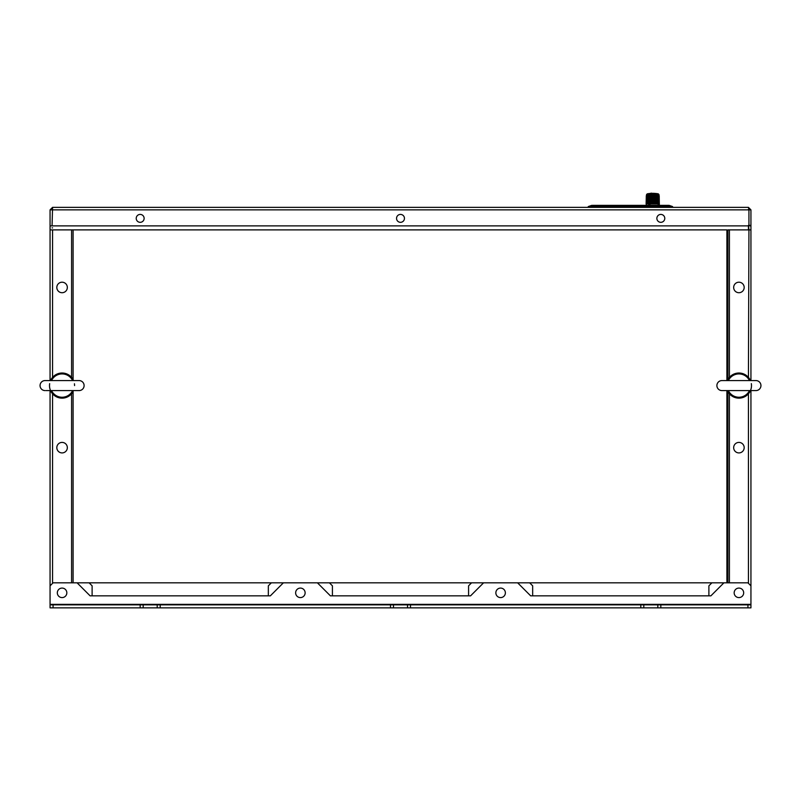 <?xml version="1.0" encoding="UTF-8"?>
<svg xmlns="http://www.w3.org/2000/svg" width="801" height="801" viewBox="0 0 801 801"><rect width="100%" height="100%" fill="white"/><g stroke="black" fill="none" stroke-linecap="round" stroke-linejoin="round"><path stroke-width="1.2" d="M649.421 193.862L647.278 193.832L646.557 194.533L649.08 194.533M651.834 193.351A30.538 30.538 0 0 1 658.232 193.832L656.95 193.832M658.232 193.832L650.342 193.862L649.991 195.754M658.772 195.754L658.913 203.074M658.853 203.945L658.652 195.754L658.462 203.945M657.571 203.955L657.421 195.754L657.431 203.945M657.281 195.754L657.14 203.955M658.112 203.945L657.821 195.754L658.042 203.955M657.821 203.955L658.062 204.445L657.991 203.945M657.821 195.754L657.701 203.955M658.282 195.754L658.182 203.955M656.82 195.754L656.99 203.955L656.66 195.754L656.379 203.995M658.452 205.456L659.333 204.435L659.153 202.423M647.158 203.955L647.348 195.754L647.208 203.945L648.139 203.955L648.299 195.754L646.978 195.754L646.577 203.955L646.297 195.754L646.247 205.356M647.428 203.955L647.869 195.754L647.709 203.945M648.42 195.754L648.279 203.955L648.42 195.754M648.89 195.754L648.279 203.955M648.139 203.955L647.208 203.945M750.938 604.355L50.062 604.355L50.062 585.831L53.066 582.828L747.934 582.828L750.938 585.831L750.938 607.859L50.062 607.859L50.062 604.855L143.179 604.855L143.179 607.859M283.354 582.828L270.337 595.844L90.112 595.844L77.096 582.828M50.062 604.355L50.062 604.855M750.938 604.855L143.179 604.855M723.904 582.828L710.887 595.844L530.663 595.844L517.646 582.828M483.604 582.828L470.587 595.844L330.412 595.844L317.396 582.828M738.923 588.084A4.756 4.756 0 0 0 734.167 592.84A4.756 4.756 0 0 0 738.923 597.596A4.756 4.756 0 0 0 743.678 592.84A4.756 4.756 0 0 0 738.923 588.084M500.625 588.084A4.756 4.756 0 0 0 495.869 592.84A4.756 4.756 0 0 0 500.625 597.596A4.756 4.756 0 0 0 505.381 592.84A4.756 4.756 0 0 0 500.625 588.084M300.375 588.084A4.756 4.756 0 0 0 295.619 592.84A4.756 4.756 0 0 0 300.375 597.596A4.756 4.756 0 0 0 305.131 592.84A4.756 4.756 0 0 0 300.375 588.084M62.078 588.084A4.756 4.756 0 0 0 57.322 592.84A4.756 4.756 0 0 0 62.078 597.596A4.756 4.756 0 0 0 66.833 592.84A4.756 4.756 0 0 0 62.078 588.084M53.066 604.855L53.066 607.859M140.175 604.855L140.175 607.859M157.196 604.855L157.196 607.859M160.2 604.855L160.2 607.859M390.488 604.855L390.488 607.859M393.491 604.855L393.491 607.859M407.509 604.855L407.509 607.859M410.512 604.855L410.512 607.859M640.8 604.855L640.8 607.859M643.804 604.855L643.804 607.859M657.821 604.855L657.821 607.859M660.825 604.855L660.825 607.859M747.934 604.855L747.934 607.859M726.908 380.575L726.908 229.887L73.091 229.887L73.091 379.694A12.486 12.486 0 0 1 73.522 380.575M73.091 391.469L73.091 582.828M726.908 390.588L726.908 582.828M74.563 385.581A12.486 12.486 0 0 0 74.433 383.769M73.091 379.534A12.566 12.566 0 0 0 50.553 380.575M49.662 383.629A12.566 12.566 0 0 0 73.091 391.629M72.611 380.575A11.665 11.665 0 0 0 51.544 380.575M51.544 390.588A11.665 11.665 0 0 0 72.611 390.588M755.944 380.575A5.006 5.006 0 0 1 760.95 385.581A5.006 5.006 0 0 1 755.944 390.588A5.006 5.006 0 0 0 760.95 385.581A5.006 5.006 0 0 0 755.944 380.575L721.901 380.575A5.006 5.006 0 0 0 716.895 385.581A5.006 5.006 0 0 0 721.901 390.588L755.944 390.588M728.389 390.588A11.665 11.665 0 0 0 749.456 390.588M727.398 390.588A12.566 12.566 0 0 0 751.338 383.629M750.447 380.575A12.566 12.566 0 0 0 727.398 380.575M749.456 380.575A11.665 11.665 0 0 0 728.389 380.575M45.056 380.575A5.006 5.006 0 0 0 40.05 385.581A5.006 5.006 0 0 1 45.056 380.575L79.099 380.575A5.006 5.006 0 0 1 84.105 385.581A5.006 5.006 0 0 1 79.099 390.588L45.887 390.588M40.05 385.581A5.006 5.006 0 0 0 45.056 390.588A5.006 5.006 0 0 1 40.05 385.581M750.938 380.575L750.938 229.887L748.935 229.887L748.434 225.712M748.434 207.359L52.566 207.359L52.065 225.882L50.062 225.882L750.938 225.882L750.938 209.862L748.935 209.862L748.434 207.359L750.938 209.862M748.935 227.884L748.605 227.884A2.173 2.173 0 0 1 748.434 227.874M711.889 582.828L708.885 585.831L708.885 595.844M529.661 582.828L532.665 585.831L532.665 595.844M471.589 582.828L468.585 585.831L468.585 595.844M329.411 582.828L332.415 585.831L332.415 595.844M92.115 595.844L92.115 585.831L89.111 582.828M271.339 582.828L268.335 585.831L268.335 595.844M67.334 287.459A5.257 5.257 0 0 0 62.078 282.202A5.257 5.257 0 0 0 56.821 287.459A5.257 5.257 0 0 0 62.078 292.715A5.257 5.257 0 0 0 67.334 287.459M67.334 447.659A5.257 5.257 0 0 0 62.078 442.402A5.257 5.257 0 0 0 56.821 447.659A5.257 5.257 0 0 0 62.078 452.915A5.257 5.257 0 0 0 67.334 447.659M73.091 229.887L52.566 229.887L52.566 377.371M52.065 227.884L52.395 227.884A2.173 2.173 0 0 0 52.566 227.874M744.179 287.459A5.257 5.257 0 0 0 738.923 282.202A5.257 5.257 0 0 0 733.666 287.459A5.257 5.257 0 0 0 738.923 292.715A5.257 5.257 0 0 0 744.179 287.459M744.179 447.659A5.257 5.257 0 0 0 738.923 442.402A5.257 5.257 0 0 0 733.666 447.659A5.257 5.257 0 0 0 738.923 452.915A5.257 5.257 0 0 0 744.179 447.659M727.909 379.534L727.909 229.887L748.434 229.887L748.434 225.381M50.062 225.882L50.062 380.575M50.062 390.588L50.062 585.831M50.062 229.887L52.065 229.887M50.062 225.381L50.062 209.862L748.935 209.862L748.935 225.381L750.938 225.381M727.909 391.629L727.909 582.828M748.434 377.371L748.935 229.887M750.938 390.588L750.938 585.831M750.938 229.887L750.938 225.882M52.566 207.359L50.062 209.862M404.455 218.373A3.955 3.955 0 0 0 400.5 214.418A3.955 3.955 0 0 0 396.545 218.373A3.955 3.955 0 0 0 400.5 222.328A3.955 3.955 0 0 0 404.455 218.373M664.78 218.373A3.955 3.955 0 0 0 660.825 214.418A3.955 3.955 0 0 0 656.87 218.373A3.955 3.955 0 0 0 660.825 222.328A3.955 3.955 0 0 0 664.78 218.373M144.13 218.373A3.955 3.955 0 0 0 140.175 214.418A3.955 3.955 0 0 0 136.22 218.373A3.955 3.955 0 0 0 140.175 222.328A3.955 3.955 0 0 0 144.13 218.373M748.434 209.361L748.935 209.862M592.47 205.356L669.075 205.356L672.58 206.558L672.58 207.359M667.573 207.359L667.573 205.356L672.58 206.558L588.254 206.558L591.759 205.356L588.254 206.558L588.254 207.359M616.52 205.356L617.511 206.207M643.323 206.207L644.314 205.356M658.883 202.002L659.373 205.356M658.542 202.893L658.662 204.435M649.841 203.945L650.232 195.754L650.132 203.955M656.66 195.754L656.51 203.915M659.203 195.754L659.333 204.435M659.263 204.455L659.153 202.303M659.363 203.945L658.993 195.754L659.333 203.945M658.933 195.754L659.143 203.945M649.941 205.456L649.951 203.955M650.382 195.754L650.312 203.955L650.382 195.754M650.702 195.754L650.893 203.955L650.512 195.754M650.893 203.955L650.312 203.955M651.133 195.754L651.083 203.955L651.133 195.754M651.483 195.754L651.684 203.955L651.293 195.754M651.684 203.955L651.083 203.955M651.904 195.754L651.884 203.955L651.904 195.754M652.284 195.754L652.495 203.955L652.094 195.754M652.495 203.955L651.884 203.955M652.685 195.754L652.695 203.955L652.685 195.754M653.095 195.754L653.306 203.955L652.895 195.754M653.306 203.955L652.695 203.955M653.466 195.754L653.506 203.955L653.466 195.754M653.906 195.754L654.107 203.955L653.706 195.754M654.107 203.955L653.506 203.955M654.237 195.754L654.307 203.955L654.237 195.754M654.687 195.754L654.888 203.955L654.497 195.754M654.888 203.955L654.307 203.955M654.988 195.754L655.078 203.955L654.988 195.754M655.448 195.754L655.639 203.955L655.268 195.754M655.639 203.955L655.078 203.955M655.709 195.754L655.819 203.955L655.709 195.754M656.159 195.754L656.339 203.955L655.989 195.754M656.339 203.955L655.819 203.955M650.362 193.832A30.528 15.269 -90.6 0 1 651.794 193.452L651.523 193.151A30.838 15.419 89.4 0 0 649.911 193.602L650.202 193.892A30.538 15.269 -90.6 0 1 651.794 193.452L649.741 193.602A30.838 15.419 -89.4 0 1 651.353 193.151L651.844 193.441M649.621 205.456L649.631 195.074L649.221 205.456M648.86 205.456L649.03 195.074M648.009 195.754L647.849 203.945M646.317 195.754L646.107 203.945L646.617 195.754M646.737 195.754L646.277 203.945L646.787 203.945M647.068 195.754L646.878 203.945M647.498 195.754L647.318 203.945M647.739 195.754L647.578 203.945M649.441 193.832L647.218 193.862M650.012 194.533L658.973 194.593L650.001 194.593M649.05 194.593L646.527 194.593L646.497 195.754M71.589 229.887L71.589 377.371M71.589 393.792L71.589 582.828M52.566 393.792L52.566 583.328M729.411 229.887L729.411 377.371M729.411 393.792L729.411 582.828M748.434 393.792L748.434 583.328M593.261 205.356L593.261 207.359M653.816 193.371L652.865 193.341A21.186 21.186 0 0 0 652.815 193.341M649.06 194.733L648.75 205.456M648.72 205.356L648.88 195.074L649.531 193.752M658.973 194.593L659.003 195.754M653.496 193.351A21.186 21.186 0 0 0 652.875 193.341M650.112 193.452A30.538 30.538 0 0 0 647.278 193.832M658.282 193.862L658.943 194.533"/></g></svg>
